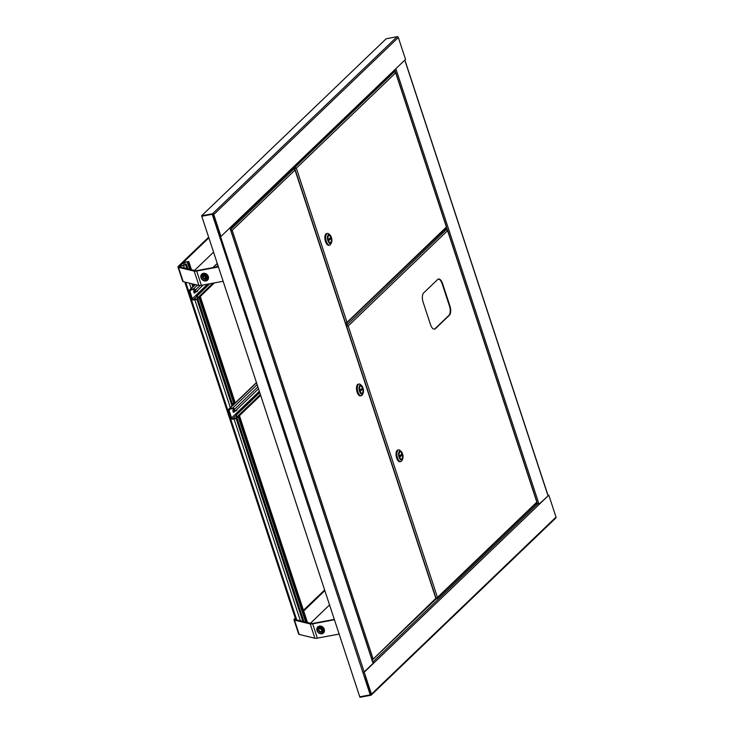 <?xml version="1.0" encoding="UTF-8"?>
<svg xmlns="http://www.w3.org/2000/svg" width="734" height="734" viewBox="0 0 734 734"><rect width="100%" height="100%" fill="white"/><g stroke="black" fill="none" stroke-linecap="round" stroke-linejoin="round"><path stroke-width="1.1" d="M370.239 694.878L212.236 214.31L201.767 216.255L359.77 696.823L370.899 694.685L359.77 696.823L359.926 697.3L370.844 695.263A1.037 0.89 46.2 0 0 371.248 695.061L555.831 518.011A1.037 0.89 46.2 0 0 556.023 517.094L548.812 495.166L538.884 504.331M230.155 228.182L230.182 228.173A1.037 0.89 -133.8 0 0 230.586 227.971L395.543 69.748A1.037 0.89 -133.8 0 0 395.736 68.822L220.962 236.458L213.75 214.53A1.037 0.89 -133.8 0 0 212.53 213.75L201.611 215.778L201.767 216.255L212.686 214.227L213.3 214.612L364.165 671.922M230.586 227.971A1.037 0.89 -133.8 0 0 230.779 227.054M395.736 68.822L405.544 59.417L398.333 37.48A1.037 0.89 -133.8 0 0 397.112 36.7L386.194 38.737L201.611 215.778M372.789 662.022L372.817 662.022A1.037 0.89 46.2 0 1 374.046 662.802L548.812 495.166M535.517 504.212L537.774 503.79A1.037 0.89 46.2 0 1 539.004 504.579M372.982 662.499L374.046 662.802L364.229 672.216L371.441 694.144A1.037 0.89 46.2 0 1 371.248 695.061M364.229 672.216L370.89 694.685M363.78 672.298L373.588 662.885M204.896 280.489A2.973 2.541 46.2 0 1 203.107 275.03A2.973 2.541 46.2 0 1 204.896 280.489M203.639 275.993A1.752 1.496 46.2 0 1 204.694 279.204A1.752 1.496 46.2 0 1 203.639 275.993M218.448 266.974L196.675 271.029A5.184 1.312 161.8 0 1 194.207 271.14L178.5 267.35A5.184 1.312 161.8 0 1 177.977 267.002A5.184 1.312 161.8 0 1 178.362 266.231L208.649 237.174M218.328 266.625L197.152 270.562A3.89 0.991 161.8 0 1 195.308 270.644L179.601 266.864A3.89 0.991 161.8 0 1 179.206 266.598A3.89 0.991 161.8 0 1 179.5 266.011L208.869 237.844M223.145 281.278L201.373 285.333A5.184 1.312 161.8 0 1 198.914 285.443L183.206 281.654A5.184 1.312 161.8 0 1 182.683 281.305L177.977 267.002M194.492 270.451L213.566 252.147M320.896 633.286A2.973 2.541 46.2 0 1 319.097 627.827A2.973 2.541 46.2 0 1 320.896 633.286M319.629 628.79A1.752 1.496 46.2 0 1 320.694 632.002A1.752 1.496 46.2 0 1 319.629 628.79M334.438 619.771L312.666 623.827A5.184 1.312 161.8 0 1 310.207 623.937L294.499 620.147A5.184 1.312 161.8 0 1 293.976 619.799A5.184 1.312 161.8 0 1 294.352 619.028L295.279 618.129M334.328 619.423L313.152 623.359A3.89 0.991 161.8 0 1 311.308 623.441L295.6 619.661A3.89 0.991 161.8 0 1 295.206 619.395A3.89 0.991 161.8 0 1 295.49 618.808L295.784 619.698M339.145 634.075L317.363 638.13A5.184 1.312 161.8 0 1 314.904 638.241L299.197 634.451A5.184 1.312 161.8 0 1 298.674 634.103L293.976 619.799M303.454 610.293L324.639 589.971M303.674 610.963L324.859 590.641M310.482 623.249L329.566 604.944M186.344 264.02L183.812 265.387L180.032 265.937L183.216 262.8L187.702 261.662L188.299 261.708L187.895 262.524L188.794 261.552L184.711 262.066L182.766 262.882L179.536 266.093L183.619 265.58L186.344 264.02L187.941 268.873M192.914 283.994L193.593 286.067M197.795 298.839L232.779 405.251M236.981 418.031L303.931 621.67M187.445 262.607L189.638 269.277M194.611 284.407L194.776 284.92M198.978 297.701L233.972 404.113M238.165 416.894L305.628 622.074M187.895 262.524L190.161 269.406M199.345 297.353L234.339 403.764M238.532 416.536L306.151 622.203M294.398 166.765L295.096 166.095M389.791 75.263L390.497 74.584M292.49 168.591L295.875 168.233L292.747 168.343M294.848 167.958L293.398 167.719M345.943 323.373L446.391 227.026L445.978 227.375L446.391 227.026L395.699 72.84L394.525 71.712L393.24 71.95M446.373 227.879L345.751 323.923M394.901 72.024L395.727 72.483L446.538 227.026M295.444 168.022L296.334 168.15L347.026 322.336L345.723 323.547L294.646 168.187L296.334 168.15L294.692 167.48L394.525 71.712M295.875 168.233L292.683 168.407M446.391 227.026L445.942 228.09M331.016 237.77A3.633 1.642 -100.5 0 1 330.318 242.642A3.633 1.642 -100.5 0 1 328.291 240.376A3.633 1.642 -100.5 0 1 328.988 235.504A3.633 1.642 -100.5 0 1 331.016 237.77A3.633 1.642 -100.5 0 1 330.318 242.642A3.633 1.642 -100.5 0 1 328.291 240.376A3.633 1.642 -100.5 0 1 328.988 235.504A3.633 1.642 -100.5 0 1 331.016 237.77M327.924 240.734A4.615 2.092 -100.5 0 1 327.722 235.733A4.615 2.092 -100.5 0 1 329.97 234.963A4.615 2.092 -100.5 0 1 331.383 237.412A4.615 2.092 -100.5 0 1 331.419 242.789A4.615 2.092 -100.5 0 1 327.924 240.734M329.97 234.963L328.915 234.027A5.918 2.679 79.5 0 0 327.428 233.467A5.918 2.679 79.5 0 0 326.3 241.413A5.918 2.679 79.5 0 0 329.594 245.101A5.918 2.679 79.5 0 0 330.786 244.046L331.419 242.789M327.428 233.467L326.749 233.595A5.918 2.679 79.5 0 0 325.621 241.532A5.918 2.679 79.5 0 0 328.915 245.229L329.594 245.101M328.878 245.284A5.964 2.697 -100.5 0 1 328.832 245.294A5.964 2.697 -100.5 0 1 325.511 241.569A5.964 2.697 -100.5 0 1 326.648 233.559A5.964 2.697 -100.5 0 1 326.694 233.55M329.263 245.156A5.964 2.697 -100.5 0 1 328.924 245.275A5.964 2.697 -100.5 0 1 325.602 241.55A5.964 2.697 -100.5 0 1 326.74 233.54A5.964 2.697 -100.5 0 1 327.098 233.531M328.749 239.22A1.037 0.468 -100.5 0 1 328.786 239.568L330.722 238.761L330.364 237.669L328.575 239.385L328.942 240.477L330.722 238.761M290.6 170.857L291.196 170.655M290.747 170.27L291.802 170.196L290.049 170.93M231.724 227.32L232.32 227.127M231.871 226.733L232.935 226.659L231.182 227.393M372.074 660.15L435.84 598.357L435.427 598.715L435.84 598.357L295.013 170.04L293.848 168.912L291.747 169.306M230.687 230.164L231.724 230.403L230.687 230.118M230.494 230.357L232.183 230.311L230.531 229.641M231.283 230.192L232.183 230.311L373 658.627L371.698 659.838M372.166 660.123L435.831 599.21M435.84 598.357L435.39 599.421M294.224 169.224L295.04 169.682L435.987 598.366M359.917 390.965A3.633 1.642 -100.5 0 1 360.605 386.093A3.633 1.642 -100.5 0 1 362.633 388.359A3.633 1.642 -100.5 0 1 361.935 393.231A3.633 1.642 -100.5 0 1 359.917 390.965A3.633 1.642 -100.5 0 1 360.605 386.093A3.633 1.642 -100.5 0 1 362.633 388.359A3.633 1.642 -100.5 0 1 361.935 393.231A3.633 1.642 -100.5 0 1 359.917 390.965M363 388.002A4.615 2.092 -100.5 0 1 363.046 393.378A4.615 2.092 -100.5 0 1 359.541 391.323A4.615 2.092 -100.5 0 1 359.339 386.323A4.615 2.092 -100.5 0 1 361.587 385.552A4.615 2.092 -100.5 0 1 363 388.002M361.587 385.552L360.541 384.616A5.918 2.679 79.5 0 0 359.054 384.056A5.918 2.679 79.5 0 0 357.926 391.993A5.918 2.679 79.5 0 0 361.22 395.69A5.918 2.679 79.5 0 0 362.403 394.635L363.046 393.378M359.054 384.056L358.375 384.185A5.918 2.679 79.5 0 0 357.238 392.121A5.918 2.679 79.5 0 0 360.541 395.819L361.22 395.69M360.504 395.874A5.964 2.697 -100.5 0 1 360.458 395.883A5.964 2.697 -100.5 0 1 357.128 392.158A5.964 2.697 -100.5 0 1 358.275 384.148A5.964 2.697 -100.5 0 1 358.32 384.139M360.889 395.745A5.964 2.697 -100.5 0 1 360.55 395.865A5.964 2.697 -100.5 0 1 357.219 392.139A5.964 2.697 -100.5 0 1 358.366 384.13A5.964 2.697 -100.5 0 1 358.724 384.121M362.348 389.35L361.99 388.258L360.201 389.974L360.559 391.066L362.348 389.35L360.889 389.314M360.293 390.268L360.981 389.607M345.989 324.648L347.219 323.978L345.833 324.171M346.017 324.639L346.613 324.446M440.822 233.21L442.547 232.632L441.483 232.568M441.409 233.137L442.015 232.944M346.439 326.015L347.76 326.043L346.375 325.823M346.732 325.758L346.219 325.346M436.391 598.467L536.829 502.111L536.426 502.469L536.829 502.111L447.575 230.65L446.41 229.522L444.253 229.916M536.82 502.974L437.088 598.632L435.95 599.054M434.317 329.162A7.267 3.285 79.5 0 0 434.959 328.759L448.951 315.336A7.267 3.285 79.5 0 0 449.474 306.05L442.107 283.645A7.267 3.285 79.5 0 0 438.29 279.085M423.133 302.197L430.5 324.602A7.267 3.285 79.5 0 0 434.546 329.135A7.267 3.285 79.5 0 0 435.418 328.667L449.401 315.253A7.267 3.285 79.5 0 0 449.933 305.968L442.565 283.563A7.267 3.285 79.5 0 0 438.51 279.03A7.267 3.285 79.5 0 0 437.647 279.498L423.656 292.912A7.267 3.285 79.5 0 0 423.133 302.197M446.786 229.834L447.602 230.292L536.976 502.12M347.329 325.832L348.219 325.96L437.473 597.421L436.17 598.632L346.531 325.997L348.219 325.96L346.567 325.281L446.41 229.522M347.76 326.043L346.393 325.868M536.829 502.111L536.389 503.175M402.177 454.218A3.633 1.642 -100.5 0 1 401.48 459.089A3.633 1.642 -100.5 0 1 399.452 456.823A3.633 1.642 -100.5 0 1 400.149 451.951A3.633 1.642 -100.5 0 1 402.177 454.218A3.633 1.642 -100.5 0 1 401.48 459.089A3.633 1.642 -100.5 0 1 399.452 456.823A3.633 1.642 -100.5 0 1 400.149 451.951A3.633 1.642 -100.5 0 1 402.177 454.218M399.085 457.172A4.615 2.092 -100.5 0 1 398.883 452.181A4.615 2.092 -100.5 0 1 401.131 451.41A4.615 2.092 -100.5 0 1 402.544 453.86A4.615 2.092 -100.5 0 1 402.59 459.236A4.615 2.092 -100.5 0 1 399.085 457.172M401.131 451.41L400.085 450.474A5.918 2.679 79.5 0 0 398.599 449.914A5.918 2.679 79.5 0 0 397.461 457.851A5.918 2.679 79.5 0 0 400.764 461.548A5.918 2.679 79.5 0 0 401.948 460.493L402.59 459.236M398.599 449.914L397.911 450.043A5.918 2.679 79.5 0 0 396.782 457.979A5.918 2.679 79.5 0 0 400.076 461.668L400.764 461.548M400.039 461.732A5.964 2.697 -100.5 0 1 399.993 461.741A5.964 2.697 -100.5 0 1 396.672 458.016A5.964 2.697 -100.5 0 1 397.81 450.006A5.964 2.697 -100.5 0 1 397.856 449.997M400.425 461.603A5.964 2.697 -100.5 0 1 400.085 461.723A5.964 2.697 -100.5 0 1 396.764 457.998A5.964 2.697 -100.5 0 1 397.901 449.988A5.964 2.697 -100.5 0 1 398.259 449.979M399.911 455.667A1.037 0.468 -100.5 0 1 399.947 456.016L401.893 455.208L401.526 454.117L399.746 455.823L400.103 456.924L401.893 455.208M195.758 292.031L194.703 293.031A1.294 0.587 -100.5 0 1 194.556 293.114A1.294 0.587 -100.5 0 1 193.831 292.306A1.294 0.587 -100.5 0 1 193.923 290.646L194.721 289.884M209.74 283.774L197.189 295.811L197.822 297.71A1.56 1.33 46.2 0 1 196.923 299.399L193.739 299.995A1.56 1.33 46.2 0 1 191.904 298.811L189.4 291.187A1.56 1.33 46.2 0 1 190.29 289.499L193.473 288.912A1.56 1.33 46.2 0 1 195.308 290.086L195.941 291.994L194.859 290.169A1.037 0.89 46.2 0 0 193.638 289.389L190.455 289.976A1.037 0.89 46.2 0 0 189.858 291.104L192.363 298.729A1.037 0.89 46.2 0 0 193.583 299.518L196.767 298.921A1.037 0.89 46.2 0 0 197.363 297.802L196.74 295.894L209.282 283.856M203.245 284.985L195.941 291.994M195.446 291.967L194.308 293.059M193.097 284.553L194.097 284.581L193.372 285.379M194.73 284.783L193.547 285.921M193.014 284.315L193.602 284.159M232.201 403.498L232.898 403.333A2.385 0.606 161.8 0 1 233.687 403.25M232.283 403.746L233.284 403.764L232.559 404.572M233.917 403.966L232.733 405.104M234.944 411.214L233.889 412.224A1.294 0.587 -100.5 0 1 233.742 412.306A1.294 0.587 -100.5 0 1 233.017 411.499A1.294 0.587 -100.5 0 1 233.109 409.838L233.907 409.077M259.744 392.58L236.385 414.994L237.009 416.903A1.56 1.33 46.2 0 1 236.109 418.591L232.926 419.178A1.56 1.33 46.2 0 1 231.091 418.004L228.586 410.379A1.56 1.33 46.2 0 1 229.485 408.691L232.669 408.095A1.56 1.33 46.2 0 1 234.504 409.278L235.128 411.178L234.669 411.269L234.045 409.361A1.037 0.89 46.2 0 0 232.825 408.572L229.641 409.168A1.037 0.89 46.2 0 0 229.045 410.288L231.549 417.921A1.037 0.89 46.2 0 0 232.77 418.701L235.953 418.114A1.037 0.89 46.2 0 0 236.55 416.985L235.926 415.077L259.662 392.314M258.487 388.772L235.128 411.178M236.385 414.994L235.926 415.077M234.632 411.159L233.495 412.251M196.538 291.416A1.817 0.826 79.5 0 0 197.024 291.609A1.817 0.826 79.5 0 0 197.235 291.49A2.074 2.074 0 0 0 197.877 290.132M196.354 291.591A1.817 0.826 79.5 0 0 196.684 291.673A1.817 0.826 79.5 0 0 196.85 291.6M235.733 410.6A1.817 0.826 79.5 0 0 236.21 410.792A1.817 0.826 79.5 0 0 236.421 410.682A2.074 2.074 0 0 0 237.064 409.324M235.541 410.783A1.817 0.826 79.5 0 0 235.871 410.856A1.817 0.826 79.5 0 0 236.036 410.792M547.968 495.624L404.792 60.142M539.031 504.194L395.846 68.712M537.444 503.854L536.994 502.487M447.419 230.045L446.547 227.402M395.534 72.244L394.91 70.345M229.925 227.87L373.101 663.352M397.112 36.7L212.53 213.75M398.333 37.48L213.75 214.53M372.817 662.022L537.774 503.79M371.441 694.144L556.023 517.094M204.547 280.526L205.089 280.507A3.413 2.918 -133.8 0 0 205.492 280.452A3.413 2.918 -133.8 0 0 207.456 276.755A3.413 2.918 -133.8 0 0 203.428 274.177A3.413 2.918 -133.8 0 0 201.299 276.553L201.254 277.094M201.015 277.81A4.147 3.551 -133.8 0 0 205.905 280.948A4.147 3.551 -133.8 0 0 208.291 276.452A4.147 3.551 -133.8 0 0 203.401 273.323A4.147 3.551 -133.8 0 0 201.015 277.81M202.593 276.957A2.202 1.881 -133.8 0 0 204.74 279.195M178.5 267.35L183.206 281.654M194.207 271.14L198.914 285.443M196.675 271.029L201.373 285.333M179.5 266.011L179.784 266.901M320.538 633.323L321.088 633.304A3.413 2.918 -133.8 0 0 321.483 633.249A3.413 2.918 -133.8 0 0 323.446 629.552A3.413 2.918 -133.8 0 0 319.418 626.974A3.413 2.918 -133.8 0 0 317.299 629.35L317.253 629.891M317.005 630.607A4.147 3.551 -133.8 0 0 321.896 633.745A4.147 3.551 -133.8 0 0 324.281 629.249A4.147 3.551 -133.8 0 0 319.391 626.12A4.147 3.551 -133.8 0 0 317.005 630.607M318.584 629.754A2.202 1.881 -133.8 0 0 320.73 631.992M294.499 620.147L299.197 634.451M310.207 623.937L314.904 638.241M312.666 623.827L317.363 638.13M185.564 264.763L186.831 268.598M191.803 283.728L192.813 286.81M194.042 290.536L194.739 292.655M196.951 299.389L231.999 405.994M233.228 409.728L233.926 411.838M236.137 418.582L302.821 621.395M183.216 262.8L184.05 265.332M184.518 262.258L185.307 264.662M187.702 261.662L187.876 262.194M188.675 261.781L191.271 269.672M200.125 296.609L235.109 403.012M239.312 415.793L307.262 622.469M180.436 266.167L180.757 267.139M185.73 282.269L296.747 619.936M183.619 265.58L184.427 268.02M189.4 283.15L191.134 288.425M194.868 299.784L230.32 407.609M234.054 418.967L300.417 620.817M395.699 72.84L296.334 168.15M293.848 168.912L230.614 229.568M295.013 170.04L232.183 230.311M447.575 230.65L348.219 325.96M442.107 283.645L442.565 283.563M449.474 306.05L449.933 305.968M434.959 328.759L435.418 328.667M200.088 285.498L195.308 290.086M191.161 289.847L189.858 291.104M207.52 284.186L192.363 298.729M196.886 296.343L193.583 299.518M197.391 298.325L196.767 298.921M212.979 283.168L197.822 297.71M217.328 263.57L213.144 267.589M204.346 276.021L202.74 277.562M195.409 284.599L190.29 289.499M217.943 265.442L216.328 266.993M205.667 277.213L203.905 278.911M197.455 285.095L193.473 288.912M193.317 284.517L193.547 285.214M232.504 403.709L232.733 404.397M257.863 386.864L234.504 409.278M230.348 409.031L229.045 410.288M259.313 391.286L231.549 417.921M236.073 415.536L232.77 418.701M236.587 417.508L235.953 418.114M260.368 394.488L237.009 416.903M256.515 382.763L229.485 408.691M257.129 384.634L232.669 408.095M548.069 495.533L404.884 60.05M230.017 227.779L373.202 663.261M202.593 276.672L202.694 277.443L205.034 279.204M318.593 629.469L318.694 630.24L321.024 632.002M188.794 261.552L191.473 269.727M200.272 296.463L235.256 402.874M239.458 415.655L307.473 622.524M179.536 266.093L179.812 266.91M184.785 282.039L295.802 619.707M214.411 282.902L197.538 299.096M217.255 263.359L212.787 267.653M204.107 275.975L202.667 277.36M195.18 284.544L189.684 289.811M260.643 395.332L236.724 418.279M256.45 382.552L228.87 408.994"/></g></svg>
